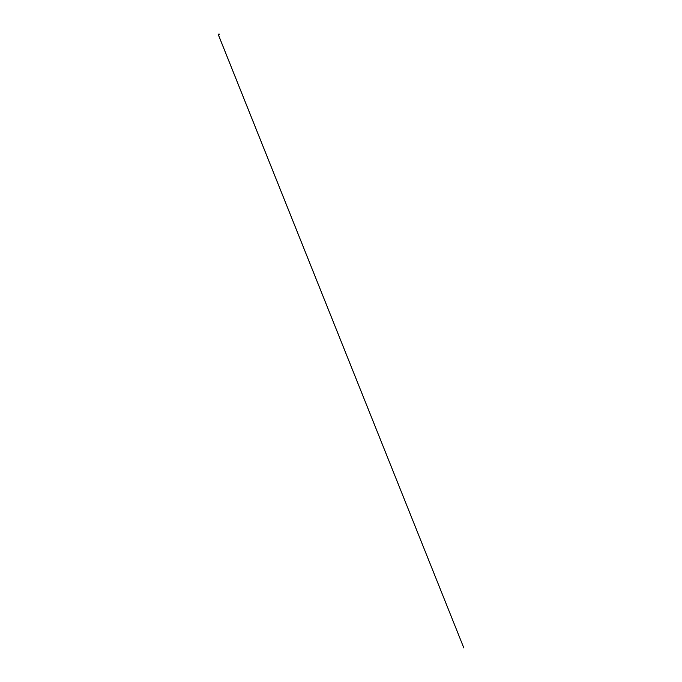 <?xml version="1.0" encoding="UTF-8"?>
<svg xmlns="http://www.w3.org/2000/svg" width="682" height="682" viewBox="0 0 682 682"><rect width="100%" height="100%" fill="white"/><g stroke="black" fill="none" stroke-linecap="round" stroke-linejoin="round"><path stroke-width="1.02" d="M219.229 34.177L218.18 34.305L219.237 34.305M218.214 34.305L219.229 34.126L218.283 34.356M219.272 34.373L218.24 34.432M218.291 34.185L219.272 34.1M218.206 34.415L463.82 647.9L218.214 34.373"/></g></svg>

